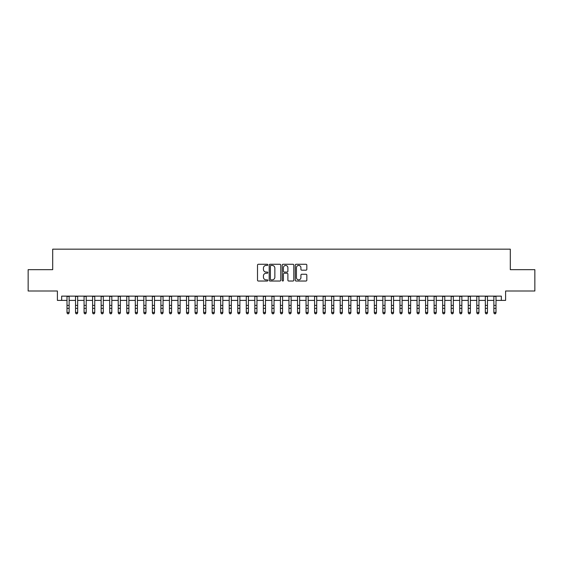 <?xml version="1.0" encoding="UTF-8"?>
<svg xmlns="http://www.w3.org/2000/svg" width="563" height="563" viewBox="0 0 563 563"><rect width="100%" height="100%" fill="white"/><g stroke="black" fill="none" stroke-linecap="round" stroke-linejoin="round"><path stroke-width="0.84" d="M267.84 264.856A0.584 0.584 0 0 0 267.256 264.272L258.347 264.272A0.837 0.837 0 0 0 257.509 265.11L257.509 280.191A0.837 0.837 0 0 0 258.347 281.028L267.256 281.028A0.584 0.584 0 0 0 267.84 280.444A0.584 0.584 0 0 0 267.256 279.853L266.102 279.853A2.681 2.681 0 0 1 263.421 277.172L263.421 275.919A2.681 2.681 0 0 1 266.102 273.238L267.256 273.238A0.584 0.584 0 0 0 267.84 272.647A0.584 0.584 0 0 0 267.256 272.063L266.102 272.063A2.681 2.681 0 0 1 263.421 269.381L263.421 268.122A2.681 2.681 0 0 1 266.102 265.44L267.256 265.44A0.584 0.584 0 0 0 267.84 264.856M305.99 270.177A0.837 0.837 0 0 0 306.828 269.339L306.828 265.11A0.837 0.837 0 0 0 305.99 264.272L296.103 264.272A0.837 0.837 0 0 0 295.265 265.11L295.265 280.191A0.837 0.837 0 0 0 296.103 281.028L305.99 281.028A0.837 0.837 0 0 0 306.828 280.191L306.828 275.082A0.837 0.837 0 0 0 305.99 274.244L301.761 274.244A0.837 0.837 0 0 0 300.923 275.082L300.923 277.615A2.245 2.245 0 0 1 298.679 279.853A2.245 2.245 0 0 1 296.441 277.615L296.441 267.685A2.245 2.245 0 0 1 298.679 265.44A2.245 2.245 0 0 1 300.923 267.685L300.923 269.339A0.837 0.837 0 0 0 301.761 270.177L305.99 270.177M61.663 300.396L61.663 296.131L501.337 296.131L501.337 300.396L505.609 300.396L505.609 291.008L534.85 291.008L534.85 269.663L510.303 269.663L510.303 249.17L52.697 249.17L52.697 269.663L28.15 269.663L28.15 291.008L57.391 291.008L57.391 300.396L66.997 300.396M280.768 265.11A0.837 0.837 0 0 0 279.931 264.272L270.043 264.272A0.837 0.837 0 0 0 269.205 265.11L269.205 280.191A0.837 0.837 0 0 0 270.043 281.028L279.931 281.028A0.837 0.837 0 0 0 280.768 280.191L280.768 265.11M283.069 264.272L292.957 264.272A0.837 0.837 0 0 1 293.795 265.11L293.795 280.191A0.837 0.837 0 0 1 292.957 281.028L288.728 281.028A0.837 0.837 0 0 1 287.89 280.191L287.89 274.075A0.837 0.837 0 0 0 287.053 273.238L284.245 273.238A0.837 0.837 0 0 0 283.407 274.075L283.407 280.444A0.584 0.584 0 0 1 282.823 281.028A0.584 0.584 0 0 1 282.232 280.444L282.232 265.11A0.837 0.837 0 0 1 283.069 264.272M69.129 300.396L75.533 300.396M77.666 300.396L84.07 300.396M86.202 300.396L92.606 300.396M94.746 300.396L101.143 300.396M103.282 300.396L109.686 300.396M111.819 300.396L118.223 300.396M120.355 300.396L126.759 300.396M128.892 300.396L135.296 300.396M137.428 300.396L143.832 300.396M145.965 300.396L152.369 300.396M154.508 300.396L160.905 300.396M163.045 300.396L169.449 300.396M171.581 300.396L177.985 300.396M180.118 300.396L186.522 300.396M188.654 300.396L195.058 300.396M197.191 300.396L203.595 300.396M205.727 300.396L212.131 300.396M214.271 300.396L220.668 300.396M222.807 300.396L229.211 300.396M231.344 300.396L237.748 300.396M239.88 300.396L246.284 300.396M248.417 300.396L254.821 300.396M256.953 300.396L263.357 300.396M265.49 300.396L271.894 300.396M274.033 300.396L280.43 300.396M282.57 300.396L288.967 300.396M291.106 300.396L297.51 300.396M299.643 300.396L306.047 300.396M308.179 300.396L314.583 300.396M316.716 300.396L323.12 300.396M325.252 300.396L331.656 300.396M333.789 300.396L340.193 300.396M342.332 300.396L348.729 300.396M350.869 300.396L357.273 300.396M359.405 300.396L365.809 300.396M367.942 300.396L374.346 300.396M376.478 300.396L382.882 300.396M385.015 300.396L391.419 300.396M393.551 300.396L399.955 300.396M402.095 300.396L408.492 300.396M410.631 300.396L417.035 300.396M419.168 300.396L425.572 300.396M427.704 300.396L434.108 300.396M436.241 300.396L442.645 300.396M444.777 300.396L451.181 300.396M453.314 300.396L459.718 300.396M461.857 300.396L468.254 300.396M470.394 300.396L476.798 300.396M478.93 300.396L485.334 300.396M487.467 300.396L493.871 300.396M496.003 300.396L501.337 300.396M270.965 265.44A0.584 0.584 0 0 0 270.374 266.032L270.374 279.269A0.584 0.584 0 0 0 270.965 279.853L272.175 279.853A2.681 2.681 0 0 0 274.857 277.172L274.857 268.122A2.681 2.681 0 0 0 272.175 265.44L270.965 265.44M287.89 267.728A2.245 2.245 0 0 0 285.645 265.483A2.245 2.245 0 0 0 283.407 267.728L283.407 271.225A0.837 0.837 0 0 0 284.245 272.063L287.053 272.063A0.837 0.837 0 0 0 287.89 271.225L287.89 267.728M69.129 296.131L69.129 312.887L68.489 313.83L67.637 313.64L68.489 313.83M66.997 296.131L66.997 312.416L69.129 312.416L68.489 313.64M67.637 313.83L66.997 312.887L67.637 313.64M77.666 296.131L77.666 312.887L77.025 313.83L76.174 313.64L77.025 313.83M75.533 296.131L75.533 312.416L77.666 312.416L77.025 313.64M76.174 313.83L75.533 312.887L76.174 313.64M86.202 296.131L86.202 312.887L85.562 313.83L84.71 313.64L85.562 313.83M84.07 296.131L84.07 312.416L86.202 312.416L85.562 313.64M84.71 313.83L84.07 312.887L84.71 313.64M94.746 296.131L94.746 312.887L94.105 313.83L93.247 313.64L94.105 313.83M92.606 296.131L92.606 312.416L94.746 312.416L94.105 313.64M93.247 313.83L92.606 312.887L93.247 313.64M103.282 296.131L103.282 312.887L102.642 313.83L101.783 313.64L102.642 313.83M101.143 296.131L101.143 312.416L103.282 312.416L102.642 313.64M101.783 313.83L101.143 312.887L101.783 313.64M111.819 296.131L111.819 312.887L111.178 313.83L110.32 313.64L111.178 313.83M109.686 296.131L109.686 312.416L111.819 312.416L111.178 313.64M110.32 313.83L109.686 312.887L110.32 313.64M120.355 296.131L120.355 312.887L119.715 313.83L118.863 313.64L119.715 313.83M118.223 296.131L118.223 312.416L120.355 312.416L119.715 313.64M118.863 313.83L118.223 312.887L118.863 313.64M128.892 296.131L128.892 312.887L128.251 313.83L127.4 313.64L128.251 313.83M126.759 296.131L126.759 312.416L128.892 312.416L128.251 313.64M127.4 313.83L126.759 312.887L127.4 313.64M137.428 296.131L137.428 312.887L136.788 313.83L135.936 313.64L136.788 313.83M135.296 296.131L135.296 312.416L137.428 312.416L136.788 313.64M135.936 313.83L135.296 312.887L135.936 313.64M145.965 296.131L145.965 312.887L145.324 313.83L144.473 313.64L145.324 313.83M143.832 296.131L143.832 312.416L145.965 312.416L145.324 313.64M144.473 313.83L143.832 312.887L144.473 313.64M154.508 296.131L154.508 312.887L153.868 313.83L153.009 313.64L153.868 313.83M152.369 296.131L152.369 312.416L154.508 312.416L153.868 313.64M153.009 313.83L152.369 312.887L153.009 313.64M163.045 296.131L163.045 312.887L162.404 313.83L161.546 313.64L162.404 313.83M160.905 296.131L160.905 312.416L163.045 312.416L162.404 313.64M161.546 313.83L160.905 312.887L161.546 313.64M171.581 296.131L171.581 312.887L170.941 313.83L170.082 313.64L170.941 313.83M169.449 296.131L169.449 312.416L171.581 312.416L170.941 313.64M170.082 313.83L169.449 312.887L170.082 313.64M180.118 296.131L180.118 312.887L179.477 313.83L178.626 313.64L179.477 313.83M177.985 296.131L177.985 312.416L180.118 312.416L179.477 313.64M178.626 313.83L177.985 312.887L178.626 313.64M188.654 296.131L188.654 312.887L188.014 313.83L187.162 313.64L188.014 313.83M186.522 296.131L186.522 312.416L188.654 312.416L188.014 313.64M187.162 313.83L186.522 312.887L187.162 313.64M197.191 296.131L197.191 312.887L196.55 313.83L195.699 313.64L196.55 313.83M195.058 296.131L195.058 312.416L197.191 312.416L196.55 313.64M195.699 313.83L195.058 312.887L195.699 313.64M205.727 296.131L205.727 312.887L205.087 313.83L204.235 313.64L205.087 313.83M203.595 296.131L203.595 312.416L205.727 312.416L205.087 313.64M204.235 313.83L203.595 312.887L204.235 313.64M214.271 296.131L214.271 312.887L213.63 313.83L212.772 313.64L213.63 313.83M212.131 296.131L212.131 312.416L214.271 312.416L213.63 313.64M212.772 313.83L212.131 312.887L212.772 313.64M222.807 296.131L222.807 312.887L222.167 313.83L221.308 313.64L222.167 313.83M220.668 296.131L220.668 312.416L222.807 312.416L222.167 313.64M221.308 313.83L220.668 312.887L221.308 313.64M231.344 296.131L231.344 312.887L230.703 313.83L229.845 313.64L230.703 313.83M229.211 296.131L229.211 312.416L231.344 312.416L230.703 313.64M229.845 313.83L229.211 312.887L229.845 313.64M239.88 296.131L239.88 312.887L239.24 313.83L238.388 313.64L239.24 313.83M237.748 296.131L237.748 312.416L239.88 312.416L239.24 313.64M238.388 313.83L237.748 312.887L238.388 313.64M248.417 296.131L248.417 312.887L247.776 313.83L246.925 313.64L247.776 313.83M246.284 296.131L246.284 312.416L248.417 312.416L247.776 313.64M246.925 313.83L246.284 312.887L246.925 313.64M256.953 296.131L256.953 312.887L256.313 313.83L255.461 313.64L256.313 313.83M254.821 296.131L254.821 312.416L256.953 312.416L256.313 313.64M255.461 313.83L254.821 312.887L255.461 313.64M265.49 296.131L265.49 312.887L264.849 313.83L263.998 313.64L264.849 313.83M263.357 296.131L263.357 312.416L265.49 312.416L264.849 313.64M263.998 313.83L263.357 312.887L263.998 313.64M274.033 296.131L274.033 312.887L273.393 313.83L272.534 313.64L273.393 313.83M271.894 296.131L271.894 312.416L274.033 312.416L273.393 313.64M272.534 313.83L271.894 312.887L272.534 313.64M282.57 296.131L282.57 312.887L281.929 313.83L281.071 313.64L281.929 313.83M280.43 296.131L280.43 312.416L282.57 312.416L281.929 313.64M281.071 313.83L280.43 312.887L281.071 313.64M291.106 296.131L291.106 312.887L290.466 313.83L289.607 313.64L290.466 313.83M288.967 296.131L288.967 312.416L291.106 312.416L290.466 313.64M289.607 313.83L288.967 312.887L289.607 313.64M299.643 296.131L299.643 312.887L299.002 313.83L298.151 313.64L299.002 313.83M297.51 296.131L297.51 312.416L299.643 312.416L299.002 313.64M298.151 313.83L297.51 312.887L298.151 313.64M308.179 296.131L308.179 312.887L307.539 313.83L306.687 313.64L307.539 313.83M306.047 296.131L306.047 312.416L308.179 312.416L307.539 313.64M306.687 313.83L306.047 312.887L306.687 313.64M316.716 296.131L316.716 312.887L316.075 313.83L315.224 313.64L316.075 313.83M314.583 296.131L314.583 312.416L316.716 312.416L316.075 313.64M315.224 313.83L314.583 312.887L315.224 313.64M325.252 296.131L325.252 312.887L324.612 313.83L323.76 313.64L324.612 313.83M323.12 296.131L323.12 312.416L325.252 312.416L324.612 313.64M323.76 313.83L323.12 312.887L323.76 313.64M333.789 296.131L333.789 312.887L333.155 313.83L332.297 313.64L333.155 313.83M331.656 296.131L331.656 312.416L333.789 312.416L333.155 313.64M332.297 313.83L331.656 312.887L332.297 313.64M342.332 296.131L342.332 312.887L341.692 313.83L340.833 313.64L341.692 313.83M340.193 296.131L340.193 312.416L342.332 312.416L341.692 313.64M340.833 313.83L340.193 312.887L340.833 313.64M350.869 296.131L350.869 312.887L350.228 313.83L349.37 313.64L350.228 313.83M348.729 296.131L348.729 312.416L350.869 312.416L350.228 313.64M349.37 313.83L348.729 312.887L349.37 313.64M359.405 296.131L359.405 312.887L358.765 313.83L357.913 313.64L358.765 313.83M357.273 296.131L357.273 312.416L359.405 312.416L358.765 313.64M357.913 313.83L357.273 312.887L357.913 313.64M367.942 296.131L367.942 312.887L367.301 313.83L366.45 313.64L367.301 313.83M365.809 296.131L365.809 312.416L367.942 312.416L367.301 313.64M366.45 313.83L365.809 312.887L366.45 313.64M376.478 296.131L376.478 312.887L375.838 313.83L374.986 313.64L375.838 313.83M374.346 296.131L374.346 312.416L376.478 312.416L375.838 313.64M374.986 313.83L374.346 312.887L374.986 313.64M385.015 296.131L385.015 312.887L384.374 313.83L383.523 313.64L384.374 313.83M382.882 296.131L382.882 312.416L385.015 312.416L384.374 313.64M383.523 313.83L382.882 312.887L383.523 313.64M393.551 296.131L393.551 312.887L392.918 313.83L392.059 313.64L392.918 313.83M391.419 296.131L391.419 312.416L393.551 312.416L392.918 313.64M392.059 313.83L391.419 312.887L392.059 313.64M402.095 296.131L402.095 312.887L401.454 313.83L400.596 313.64L401.454 313.83M399.955 296.131L399.955 312.416L402.095 312.416L401.454 313.64M400.596 313.83L399.955 312.887L400.596 313.64M410.631 296.131L410.631 312.887L409.991 313.83L409.132 313.64L409.991 313.83M408.492 296.131L408.492 312.416L410.631 312.416L409.991 313.64M409.132 313.83L408.492 312.887L409.132 313.64M419.168 296.131L419.168 312.887L418.527 313.83L417.676 313.64L418.527 313.83M417.035 296.131L417.035 312.416L419.168 312.416L418.527 313.64M417.676 313.83L417.035 312.887L417.676 313.64M427.704 296.131L427.704 312.887L427.064 313.83L426.212 313.64L427.064 313.83M425.572 296.131L425.572 312.416L427.704 312.416L427.064 313.64M426.212 313.83L425.572 312.887L426.212 313.64M436.241 296.131L436.241 312.887L435.6 313.83L434.749 313.64L435.6 313.83M434.108 296.131L434.108 312.416L436.241 312.416L435.6 313.64M434.749 313.83L434.108 312.887L434.749 313.64M444.777 296.131L444.777 312.887L444.137 313.83L443.285 313.64L444.137 313.83M442.645 296.131L442.645 312.416L444.777 312.416L444.137 313.64M443.285 313.83L442.645 312.887L443.285 313.64M453.314 296.131L453.314 312.887L452.68 313.83L451.822 313.64L452.68 313.83M451.181 296.131L451.181 312.416L453.314 312.416L452.68 313.64M451.822 313.83L451.181 312.887L451.822 313.64M461.857 296.131L461.857 312.887L461.217 313.83L460.358 313.64L461.217 313.83M459.718 296.131L459.718 312.416L461.857 312.416L461.217 313.64M460.358 313.83L459.718 312.887L460.358 313.64M470.394 296.131L470.394 312.887L469.753 313.83L468.895 313.64L469.753 313.83M468.254 296.131L468.254 312.416L470.394 312.416L469.753 313.64M468.895 313.83L468.254 312.887L468.895 313.64M478.93 296.131L478.93 312.887L478.29 313.83L477.438 313.64L478.29 313.83M476.798 296.131L476.798 312.416L478.93 312.416L478.29 313.64M477.438 313.83L476.798 312.887L477.438 313.64M487.467 296.131L487.467 312.887L486.826 313.83L485.975 313.64L486.826 313.83M485.334 296.131L485.334 312.416L487.467 312.416L486.826 313.64M485.975 313.83L485.334 312.887L485.975 313.64M496.003 296.131L496.003 312.887L495.363 313.83L494.511 313.64L495.363 313.83M493.871 296.131L493.871 312.416L496.003 312.416L495.363 313.64M494.511 313.83L493.871 312.887L494.511 313.64M69.129 305.413L66.997 305.413M69.129 308.348L66.997 308.348M69.129 296.405L66.997 296.405M77.666 305.413L75.533 305.413M77.666 308.348L75.533 308.348M77.666 296.405L75.533 296.405M86.202 305.413L84.07 305.413M86.202 308.348L84.07 308.348M86.202 296.405L84.07 296.405M94.746 305.413L92.606 305.413M94.746 308.348L92.606 308.348M94.746 296.405L92.606 296.405M103.282 305.413L101.143 305.413M103.282 308.348L101.143 308.348M103.282 296.405L101.143 296.405M111.819 305.413L109.686 305.413M111.819 308.348L109.686 308.348M111.819 296.405L109.686 296.405M120.355 305.413L118.223 305.413M120.355 308.348L118.223 308.348M120.355 296.405L118.223 296.405M128.892 305.413L126.759 305.413M128.892 308.348L126.759 308.348M128.892 296.405L126.759 296.405M137.428 305.413L135.296 305.413M137.428 308.348L135.296 308.348M137.428 296.405L135.296 296.405M145.965 305.413L143.832 305.413M145.965 308.348L143.832 308.348M145.965 296.405L143.832 296.405M154.508 305.413L152.369 305.413M154.508 308.348L152.369 308.348M154.508 296.405L152.369 296.405M163.045 305.413L160.905 305.413M163.045 308.348L160.905 308.348M163.045 296.405L160.905 296.405M171.581 305.413L169.449 305.413M171.581 308.348L169.449 308.348M171.581 296.405L169.449 296.405M180.118 305.413L177.985 305.413M180.118 308.348L177.985 308.348M180.118 296.405L177.985 296.405M188.654 305.413L186.522 305.413M188.654 308.348L186.522 308.348M188.654 296.405L186.522 296.405M197.191 305.413L195.058 305.413M197.191 308.348L195.058 308.348M197.191 296.405L195.058 296.405M205.727 305.413L203.595 305.413M205.727 308.348L203.595 308.348M205.727 296.405L203.595 296.405M214.271 305.413L212.131 305.413M214.271 308.348L212.131 308.348M214.271 296.405L212.131 296.405M222.807 305.413L220.668 305.413M222.807 308.348L220.668 308.348M222.807 296.405L220.668 296.405M231.344 305.413L229.211 305.413M231.344 308.348L229.211 308.348M231.344 296.405L229.211 296.405M239.88 305.413L237.748 305.413M239.88 308.348L237.748 308.348M239.88 296.405L237.748 296.405M248.417 305.413L246.284 305.413M248.417 308.348L246.284 308.348M248.417 296.405L246.284 296.405M256.953 305.413L254.821 305.413M256.953 308.348L254.821 308.348M256.953 296.405L254.821 296.405M265.49 305.413L263.357 305.413M265.49 308.348L263.357 308.348M265.49 296.405L263.357 296.405M274.033 305.413L271.894 305.413M274.033 308.348L271.894 308.348M274.033 296.405L271.894 296.405M282.57 305.413L280.43 305.413M282.57 308.348L280.43 308.348M282.57 296.405L280.43 296.405M291.106 305.413L288.967 305.413M291.106 308.348L288.967 308.348M291.106 296.405L288.967 296.405M299.643 305.413L297.51 305.413M299.643 308.348L297.51 308.348M299.643 296.405L297.51 296.405M308.179 305.413L306.047 305.413M308.179 308.348L306.047 308.348M308.179 296.405L306.047 296.405M316.716 305.413L314.583 305.413M316.716 308.348L314.583 308.348M316.716 296.405L314.583 296.405M325.252 305.413L323.12 305.413M325.252 308.348L323.12 308.348M325.252 296.405L323.12 296.405M333.789 305.413L331.656 305.413M333.789 308.348L331.656 308.348M333.789 296.405L331.656 296.405M342.332 305.413L340.193 305.413M342.332 308.348L340.193 308.348M342.332 296.405L340.193 296.405M350.869 305.413L348.729 305.413M350.869 308.348L348.729 308.348M350.869 296.405L348.729 296.405M359.405 305.413L357.273 305.413M359.405 308.348L357.273 308.348M359.405 296.405L357.273 296.405M367.942 305.413L365.809 305.413M367.942 308.348L365.809 308.348M367.942 296.405L365.809 296.405M376.478 305.413L374.346 305.413M376.478 308.348L374.346 308.348M376.478 296.405L374.346 296.405M385.015 305.413L382.882 305.413M385.015 308.348L382.882 308.348M385.015 296.405L382.882 296.405M393.551 305.413L391.419 305.413M393.551 308.348L391.419 308.348M393.551 296.405L391.419 296.405M402.095 305.413L399.955 305.413M402.095 308.348L399.955 308.348M402.095 296.405L399.955 296.405M410.631 305.413L408.492 305.413M410.631 308.348L408.492 308.348M410.631 296.405L408.492 296.405M419.168 305.413L417.035 305.413M419.168 308.348L417.035 308.348M419.168 296.405L417.035 296.405M427.704 305.413L425.572 305.413M427.704 308.348L425.572 308.348M427.704 296.405L425.572 296.405M436.241 305.413L434.108 305.413M436.241 308.348L434.108 308.348M436.241 296.405L434.108 296.405M444.777 305.413L442.645 305.413M444.777 308.348L442.645 308.348M444.777 296.405L442.645 296.405M453.314 305.413L451.181 305.413M453.314 308.348L451.181 308.348M453.314 296.405L451.181 296.405M461.857 305.413L459.718 305.413M461.857 308.348L459.718 308.348M461.857 296.405L459.718 296.405M470.394 305.413L468.254 305.413M470.394 308.348L468.254 308.348M470.394 296.405L468.254 296.405M478.93 305.413L476.798 305.413M478.93 308.348L476.798 308.348M478.93 296.405L476.798 296.405M487.467 305.413L485.334 305.413M487.467 308.348L485.334 308.348M487.467 296.405L485.334 296.405M496.003 305.413L493.871 305.413M496.003 308.348L493.871 308.348M496.003 296.405L493.871 296.405"/></g></svg>
